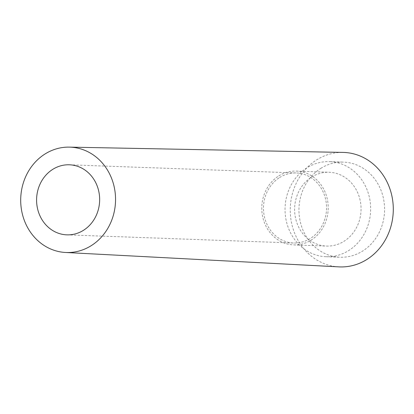 <?xml version="1.0" encoding="UTF-8"?>
<svg xmlns="http://www.w3.org/2000/svg" width="414" height="414" viewBox="0 0 414 414"><rect width="100%" height="100%" fill="white"/><g stroke="black" fill="none" stroke-linecap="round" stroke-linejoin="round"><path stroke-width="0.31" stroke-dasharray="2.07 1.55" d="M330.517 161.662A47.584 42.808 92.1 0 1 369.578 198.223A47.584 42.808 92.1 0 1 348.8 250.48A47.584 42.808 92.1 0 1 326.128 256.727A47.584 42.808 92.1 0 1 286.214 220.636A47.584 42.808 92.1 0 1 306.883 167.861A47.584 42.808 92.1 0 1 329.549 161.615A47.584 42.808 92.1 0 1 330.517 161.662M320.814 168.363A47.584 42.808 92.1 0 1 343.48 162.117A47.584 42.808 92.1 0 1 383.4 198.202A47.584 42.808 92.1 0 1 362.731 250.982A47.584 42.808 92.1 0 1 340.06 257.229A47.584 42.808 92.1 0 1 309.858 241.662A47.584 42.808 92.1 0 1 320.814 168.363M338.942 266.875A57.272 51.522 92.1 0 1 303.364 248.172A57.272 51.522 92.1 0 1 310.898 164.084A57.272 51.522 92.1 0 1 343.061 152.414M279.564 177.565A35.05 31.526 92.1 0 1 296.264 172.964A35.05 31.526 92.1 0 1 325.663 199.543A35.05 31.526 92.1 0 1 310.438 238.417A35.05 31.526 92.1 0 1 293.743 243.013A35.05 31.526 92.1 0 1 264.339 216.434A35.05 31.526 92.1 0 1 279.564 177.565M278.736 175.929A36.929 33.218 92.1 0 1 296.331 171.085A36.929 33.218 92.1 0 1 327.308 199.087A36.929 33.218 92.1 0 1 311.266 240.048A36.929 33.218 92.1 0 1 293.676 244.897A36.929 33.218 92.1 0 1 262.699 216.889A36.929 33.218 92.1 0 1 278.736 175.929M311.576 177.109A36.929 33.218 92.1 0 1 329.166 172.265A36.929 33.218 92.1 0 1 360.144 200.272A36.929 33.218 92.1 0 1 344.106 241.227A36.929 33.218 92.1 0 1 326.511 246.076A36.929 33.218 92.1 0 1 295.534 218.069A36.929 33.218 92.1 0 1 311.576 177.109M329.549 161.615L343.48 162.117M69.386 164.798L296.264 172.964M296.331 171.085L329.166 172.265M66.866 234.852L293.743 243.013M293.676 244.897L326.511 246.076M326.128 256.727L340.06 257.229"/><path stroke-width="0.62" d="M69.309 147.125L343.061 152.414A57.272 51.522 92.1 0 1 390.863 191.858A57.272 51.522 92.1 0 1 372.647 255.257A57.272 51.522 92.1 0 1 338.942 266.875L65.521 252.478A52.713 47.419 92.1 0 1 22.729 215.471A52.713 47.419 92.1 0 1 39.708 157.869A52.713 47.419 92.1 0 1 69.309 147.125A52.713 47.419 92.1 0 1 86.593 151.12A52.713 47.419 92.1 0 1 115.206 193.053A52.713 47.419 92.1 0 1 96.54 241.786A52.713 47.419 92.1 0 1 65.521 252.478M52.687 169.398A35.05 31.526 92.1 0 1 69.386 164.798A35.05 31.526 92.1 0 1 98.786 191.382A35.05 31.526 92.1 0 1 83.561 230.251A35.05 31.526 92.1 0 1 66.866 234.852A35.05 31.526 92.1 0 1 37.462 208.273A35.05 31.526 92.1 0 1 52.687 169.398"/></g></svg>

